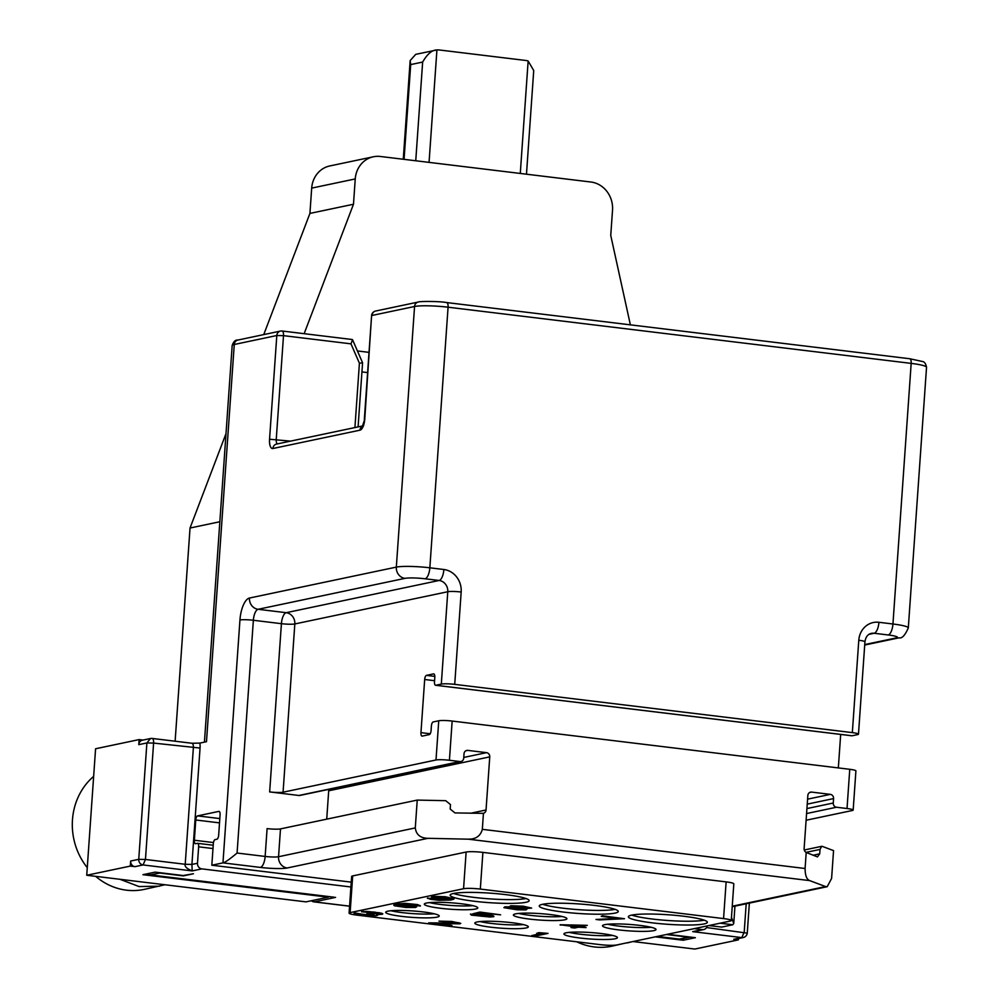 <?xml version="1.0" encoding="UTF-8"?>
<svg xmlns="http://www.w3.org/2000/svg" width="999" height="999" viewBox="0 0 999 999"><rect width="100%" height="100%" fill="white"/><g stroke="black" fill="none" stroke-linecap="round" stroke-linejoin="round"><path stroke-width="1.5" d="M237.887 340.047L280.432 331.081A5.107 4.67 78.1 0 1 281.83 331.019A5.107 1.973 96.9 0 1 282.093 331.006A5.107 1.973 96.9 0 1 283.504 335.652L276.81 335.514L234.266 344.48A25.549 3.072 4 0 0 232.168 345.529C233.466 341.596 235.364 339.772 237.887 340.047A5.107 4.67 78.1 0 0 234.266 344.48L206.481 741.708L199.862 743.094A10.215 3.959 96.9 0 1 200.05 748.051L191.92 864.435L192.195 870.916L143.069 864.947L145.454 859.465L138.749 859.327L130.644 861.038L130.295 866.096L86.738 875.261L95.579 748.763L139.136 739.585L143.107 740.072M350.899 886.975L201.81 868.88A5.107 4.67 78.1 0 1 197.49 863.261L198.639 846.815A3.834 1.486 -83.1 0 0 197.577 843.331A3.834 1.486 -83.1 0 0 197.377 843.331L195.617 843.705A3.834 1.486 96.9 0 1 195.417 843.718A3.834 1.486 96.9 0 1 194.355 840.234L195.767 819.992A3.834 1.486 96.9 0 1 197.552 815.883L218.831 811.4A3.834 1.486 96.9 0 1 219.018 811.388A3.834 1.486 96.9 0 1 220.08 814.872L218.669 835.114A3.834 1.486 96.9 0 1 216.883 839.235L215.11 839.597A3.834 1.486 -83.1 0 0 213.324 843.718L211.825 865.221L351.236 882.142M732.242 906.23L825.599 886.575L809.689 880.606L468.206 839.172L427.984 838.323L287.2 867.981A10.215 9.341 -101.9 0 1 278.546 856.73A10.215 1.236 4 0 1 265.147 856.443L237.075 853.034C229.483 859.402 224.775 862.686 222.964 862.874L211.825 865.221M357.43 350.949L369.031 352.36M192.045 743.281L191.945 743.256A5.107 1.973 96.9 0 1 193.356 747.901L185.215 864.285C184.478 866.495 186.801 868.705 192.195 870.916L201.81 868.88M200.05 748.051L153.596 743.081A5.107 1.973 -83.1 0 0 152.185 738.436L191.945 743.256A5.107 1.973 96.9 0 0 191.683 743.268L199.862 743.094M197.49 863.261L191.92 864.435L185.215 864.285L145.454 859.465L153.596 743.081L146.89 742.944L150.512 738.511L151.923 738.448A5.107 1.973 -83.1 0 1 152.185 738.436A5.107 5.107 0 0 0 150.512 738.511L142.407 740.209A5.107 4.67 -101.9 0 0 138.786 744.642L139.136 739.585M138.786 744.642L146.89 742.944L138.749 859.327A5.107 4.67 -101.9 0 0 143.069 864.947L134.965 866.657A5.107 4.67 -101.9 0 1 130.644 861.038M134.965 866.657L130.295 866.096M328.334 896.553L328.296 897.177L142.932 874.687L155.095 872.127L183.154 875.536L193.444 873.75L183.317 875.886L159.927 873.051L150.2 874.849M328.296 897.177L306.006 901.872L86.738 875.261M694.268 928.633L702.334 929.619A5.107 4.67 78.1 0 0 707.255 925.898M738.498 938.536L738.398 939.872L733.728 939.31A5.107 4.67 78.1 0 0 735.127 939.247L743.231 937.537A5.107 5.107 0 0 0 747.277 932.904L749.362 903.096M738.398 939.872L694.854 949.05L632.991 941.545M655.282 936.85L683.216 940.246L695.366 937.686L667.432 934.29M657.305 936.425L679.395 939.11L688.511 937.187L666.42 934.502M148.064 873.613A5.107 4.67 -101.9 0 0 150.812 874.974L333.853 897.177M304.146 333.678L353.484 204.246L355.244 178.933A25.549 23.364 78.1 0 1 373.364 156.781A25.549 23.364 78.1 0 1 380.407 156.481L590.909 182.018A25.549 23.364 78.1 0 1 612.524 210.152L610.751 235.452L630.381 324.85M335.577 897.389L314.31 901.872L311.725 900.661M657.167 936.45L679.133 939.122A5.107 5.107 0 0 0 680.806 939.048L678.883 939.048M683.216 940.246L683.341 938.511M688.511 937.187A5.107 4.67 78.1 0 0 690.209 937.05M353.484 204.246L309.927 213.411L311.688 188.112A25.549 23.364 -101.9 0 1 329.82 165.946L373.364 156.781M219.842 521.74L190.035 528.021L225.999 433.641M263.748 334.59L309.927 213.411M175.125 741.221L190.035 528.021M404.071 159.353L410.701 64.585L410.164 60.577L415.734 54.346L436.925 49.95A12.775 11.676 -101.9 0 1 439.285 49.975L525.824 60.477A12.775 11.676 78.1 0 1 528.146 61.014L533.728 70.554L526.473 174.201M429.058 162.375L436.925 49.95C432.043 49.95 427.285 53.996 422.652 62.063L415.746 160.764M746.865 933.103L706.58 927.547M733.728 939.31L741.832 937.599L744.205 932.117L746.191 903.77M702.659 929.782L692.707 931.642L702.334 929.619M695.341 931.33L692.707 931.642L741.832 937.599A5.107 4.67 78.1 0 0 743.231 937.537M708.965 925.549L721.703 927.084L732.841 924.737L720.104 923.201M731.243 920.541L733.815 883.853A12.775 1.536 -176 0 0 726.136 881.892L723.563 918.581L480.319 889.073A12.775 1.536 -176 0 0 463.561 888.723L350.125 912.611A12.775 1.536 -176 0 0 349.076 913.148A12.775 1.536 -176 0 0 356.755 915.096L599.999 944.617A12.775 1.536 -176 0 0 616.758 944.967L730.194 921.066A12.775 1.536 -176 0 0 731.243 920.541A12.775 1.536 -176 0 0 723.563 918.581M349.076 913.148L351.636 876.46A12.775 1.536 -176 0 1 352.684 875.923L466.133 852.035A12.775 1.536 -176 0 1 482.892 852.384L726.136 881.892M731.468 917.382L733.741 923.526L732.841 924.737M838.336 767.919L840.683 734.427M287.2 867.981A20.442 2.46 4 0 1 260.389 867.419L222.964 862.874L239.947 619.979A20.442 7.905 96.9 0 1 249.463 598.039L396.328 567.107A25.549 3.072 4 0 1 429.845 567.807L443.881 569.505A20.442 18.681 -101.9 0 1 461.176 592.02L454.72 684.365L852.334 732.617A10.215 1.236 -176 0 1 858.478 734.178A10.215 1.236 -176 0 1 857.641 734.602L852.06 735.776A3.834 1.486 96.9 0 1 851.872 735.788A3.834 1.486 96.9 0 1 851.685 735.726M806.106 820.241L852.334 810.501A10.215 1.236 -176 0 0 853.171 810.089A10.215 1.236 -176 0 0 847.027 808.516L849.762 769.305A10.215 1.236 4 0 1 855.906 770.866L853.171 810.089M849.762 769.305L452.16 721.053L449.413 760.276A10.215 1.236 -176 0 0 436.001 759.989L283.067 792.207A10.215 1.236 4 0 1 269.655 791.92L298.888 795.479L459.94 761.55A3.834 3.509 78.1 0 0 463.711 758.179L464.023 753.758A3.834 3.509 -101.9 0 1 467.794 750.386L465.759 750.811M430.207 733.753L420.954 732.629A3.834 1.486 96.9 0 0 422.015 736.113A3.834 1.486 96.9 0 0 422.215 736.101L429.295 734.602A3.834 1.486 96.9 0 0 431.081 730.494L431.393 726.061A3.834 1.486 -83.1 0 1 433.179 721.952L438.748 720.779A10.215 1.236 4 0 1 452.16 721.053M809.689 880.606C806.68 879.445 805.144 875.411 805.094 868.493L806.205 852.459A3.834 3.509 -101.9 0 1 804.12 848.601L807.841 795.466A3.834 3.509 -101.9 0 1 811.613 792.095L830.319 794.367A3.834 3.509 -101.9 0 1 833.566 798.588L833.253 803.021A3.834 3.509 78.1 0 0 836.5 807.242L847.027 808.516M467.794 750.386L486.513 752.659A3.834 3.509 -101.9 0 1 489.747 756.88L486.038 810.002A3.834 3.509 -101.9 0 1 483.441 813.298L482.33 829.332C480.519 836.026 475.811 839.297 468.206 839.172M459.94 761.55L449.413 760.276M813.074 855.256L819.717 853.858L817.469 856.905L806.205 852.459M819.717 853.858L820.029 849.425L806.056 852.372M820.029 849.425L821.678 846.328L804.257 849.999M822.289 846.378L833.553 850.611L831.605 878.433L827.209 886.7L825.599 886.575M260.389 867.419A10.215 3.959 96.9 0 0 265.147 856.443L267.095 828.608A10.215 1.236 -176 0 0 280.494 828.895L417.232 800.087L415.284 827.921C416.158 834.664 420.392 838.136 427.984 838.323M417.232 800.087L445.729 800.686L450.487 804.595L450.174 809.015L454.945 812.924L483.266 813.348M460.989 761.5L299.95 795.429A3.834 3.509 -101.9 0 1 298.888 795.479M326.723 819.155L328.696 790.796A3.834 3.509 78.1 0 0 328.559 789.397M237.075 853.034L253.359 620.267L281.418 623.676A10.215 1.236 -176 0 0 294.83 623.95A10.215 9.341 78.1 0 0 286.176 612.699A10.215 3.959 -83.1 0 0 281.418 623.676L269.655 791.92M277.322 443.918A5.107 1.973 96.9 0 1 276.248 439.385L283.504 335.652L350.974 343.843L352.56 339.747L362.575 362.762L358.092 426.898M362.162 362.862L359.415 363.224L354.92 427.572M361.938 371.915L367.62 372.602M454.72 684.365A10.215 1.236 -176 0 0 441.308 684.09L435.739 685.264L852.06 735.776M420.954 732.629L424.675 679.495A3.834 1.486 96.9 0 1 426.461 675.374L433.541 673.888A3.834 1.486 96.9 0 1 433.741 673.875A3.834 1.486 96.9 0 1 434.802 677.359L434.49 681.78A3.834 1.486 -83.1 0 0 435.552 685.277A3.834 1.486 -83.1 0 0 435.739 685.264M290.559 441.121L269.555 439.248A10.215 3.959 -83.1 0 0 272.889 448.514L360.002 430.169A10.215 3.959 -83.1 0 0 364.76 419.193L371.591 315.672A5.107 5.107 0 0 1 375.636 311.026A5.107 4.67 78.1 0 0 372.015 315.459L414.56 306.493L396.328 567.107A10.215 9.341 78.1 0 0 404.982 578.359A15.335 1.848 4 0 1 425.087 578.783L439.123 580.481L286.176 612.699L258.117 609.29A10.215 9.341 -101.9 0 1 249.463 598.039M525.886 902.297A39.598 4.77 -176 0 0 529.145 900.661A39.598 4.77 -176 0 0 497.814 893.78A39.598 4.77 -176 0 0 453.384 893.506A39.598 4.77 -176 0 0 450.137 895.141A39.598 4.77 -176 0 0 481.456 902.022A39.598 4.77 -176 0 0 525.886 902.297M614.997 913.111A39.598 4.77 -176 0 0 618.256 911.475A39.598 4.77 -176 0 0 586.925 904.595A39.598 4.77 -176 0 0 542.494 904.32A39.598 4.77 -176 0 0 539.248 905.956A39.598 4.77 -176 0 0 570.566 912.824A39.598 4.77 -176 0 0 614.997 913.111M704.12 923.925A39.598 4.77 -176 0 0 707.367 922.289A39.598 4.77 -176 0 0 676.036 915.409A39.598 4.77 -176 0 0 631.605 915.121A39.598 4.77 -176 0 0 628.359 916.77A39.598 4.77 -176 0 0 659.677 923.638A39.598 4.77 -176 0 0 704.12 923.925M437.013 917.144A26.823 3.234 -176 0 0 439.223 916.033A26.823 3.234 -176 0 0 417.994 911.375A26.823 3.234 -176 0 0 387.899 911.175A26.823 3.234 -176 0 0 385.701 912.287A26.823 3.234 -176 0 0 406.918 916.945A26.823 3.234 -176 0 0 437.013 917.144M526.123 927.946A26.823 3.234 -176 0 0 528.334 926.847A26.823 3.234 -176 0 0 507.105 922.189A26.823 3.234 -176 0 0 477.01 921.99A26.823 3.234 -176 0 0 474.812 923.101A26.823 3.234 -176 0 0 496.028 927.759A26.823 3.234 -176 0 0 526.123 927.946M615.234 938.76A26.823 3.234 -176 0 0 617.444 937.649A26.823 3.234 -176 0 0 596.216 932.991A26.823 3.234 -176 0 0 566.121 932.804A26.823 3.234 -176 0 0 563.923 933.915A26.823 3.234 -176 0 0 585.139 938.573A26.823 3.234 -176 0 0 615.234 938.76M475.611 909.015A26.823 3.234 -176 0 0 477.809 907.904A26.823 3.234 -176 0 0 456.593 903.246A26.823 3.234 -176 0 0 426.486 903.046A26.823 3.234 -176 0 0 424.288 904.157A26.823 3.234 -176 0 0 445.504 908.815A26.823 3.234 -176 0 0 475.611 909.015M564.722 919.817A26.823 3.234 -176 0 0 566.92 918.718A26.823 3.234 -176 0 0 545.704 914.06A26.823 3.234 -176 0 0 515.596 913.86A26.823 3.234 -176 0 0 513.399 914.972A26.823 3.234 -176 0 0 534.615 919.629A26.823 3.234 -176 0 0 564.722 919.817M653.833 930.631A26.823 3.234 -176 0 0 656.031 929.532A26.823 3.234 -176 0 0 634.815 924.862A26.823 3.234 -176 0 0 604.707 924.674A26.823 3.234 -176 0 0 602.509 925.786A26.823 3.234 -176 0 0 623.726 930.444A26.823 3.234 -176 0 0 653.833 930.631M453.971 898.75L445.179 896.715L432.542 896.34L431.318 897.252L434.303 898.238L448.176 899.562L439.597 899.962L427.547 898.051L430.332 899.275L438.861 900.311L450.686 900.049L453.846 899.175L453.221 898.301L437.999 896.453L431.318 897.252M446.953 899.512L439.622 899.699L427.347 898.288M624.487 918.718L602.572 915.808L601.211 916.345L619.48 918.556L595.991 919.467L599.637 919.904L624.487 918.718L601.211 916.345M617.906 918.368L595.991 919.467M420.442 905.806L417.482 904.57L405.094 903.333L395.242 904.195L393.968 904.669L394.58 905.806L405.944 907.454L415.272 907.504L416.745 906.792L413.486 905.856L399.625 904.532L408.191 904.145L420.254 906.056L412.25 904.095L399.612 903.733L393.818 905.356M416.745 906.792L413.511 905.606L400.861 904.332M587.3 925.336L560.164 924.737L574.762 926.772L570.991 927.559L574.637 928.009L578.409 927.209L586.126 927.609L580.032 926.872L587.3 925.336L560.139 924.999M574.013 926.672L570.991 927.559M586.126 927.609L580.794 926.71M374.088 914.922L365.409 914.722L354.233 912.836L354.42 913.648L357.617 914.397L367.357 915.584L376.136 915.746L377.684 915.221L376.436 914.485M377.297 914.647L382.267 914.26L382.754 913.698L381.393 913.186L366.77 911.413L361.563 911.75L378.808 913.573L366.92 913.648L374.038 914.772L373.102 915.384L354.021 913.336M378.971 913.685L366.92 913.648M456.381 923.088L428.683 922.851L450.599 925.761L434.89 923.413L459.752 923.838L460.764 923.426L459.403 922.901L451.685 921.69L438.973 921.14L452.16 922.202L456.106 923.388L428.671 923.101M451.948 925.486L437.637 923.488M460.764 923.426L451.698 921.44L438.973 921.14M548.039 933.391L538.861 932.641L536.688 933.353L542.232 933.403L531.73 935.613L535.377 936.051L548.039 933.391L536.688 933.353M541.096 933.391L531.73 935.613M490.534 916.021L481.418 915.996L470.504 914.048L471.378 915.121L490.122 917.032L493.768 916.67L493.144 915.796L477.31 913.873L481.618 912.961L500.624 914.822L479.92 912.312L472.914 913.785L486.788 915.109L490.447 916.358L481.393 916.245L470.492 914.297M493.893 916.245L490.921 914.997L478.271 913.673M500.624 914.822L479.932 912.062L472.914 913.785M531.655 908.079L523.214 906.18L510.839 905.756L510.152 906.543L512.125 907.142L503.883 907.666L516.895 909.777L525.949 909.889L526.885 909.29L524.3 908.628L531.655 908.079L519.88 906.118L510.014 906.168M510.839 906.817L504.845 906.817L503.883 907.666M526.885 909.29L525.749 908.715M525.998 898.538A39.598 4.77 4 0 1 489.572 898.863A39.598 4.77 4 0 1 453.546 893.468M615.109 909.352A39.598 4.77 4 0 1 578.683 909.677A39.598 4.77 4 0 1 542.657 904.282M704.22 920.166A39.598 4.77 4 0 1 667.794 920.491A39.598 4.77 4 0 1 631.768 915.096M434.228 913.773A26.823 3.234 4 0 1 390.959 910.751M523.339 924.587A26.823 3.234 4 0 1 480.069 921.565M612.449 935.401A26.823 3.234 4 0 1 569.18 932.367M472.814 905.643A26.823 3.234 4 0 1 429.545 902.621M561.925 916.458A26.823 3.234 4 0 1 518.656 913.436M651.036 927.272A26.823 3.234 4 0 1 607.767 924.25M449.987 898.975L437.824 898.313L434.977 897.689L435.302 897.015L447.477 897.689L450.724 898.625L448.576 899.075M448.588 898.825L434.702 897.214M413.499 906.667L406.68 907.092L397.065 905.481L403.621 905.106L413.499 906.667M413.324 906.655L406.705 906.842L397.202 905.319M566.021 925.174L581.493 925.349L576.373 926.423L566.021 925.174M580.369 925.336L576.398 926.173L568.344 925.199M363.261 911.338L361.563 911.75M366.77 911.413L363.249 911.587M369.755 911.587L366.758 911.662M374.288 912.05L369.73 911.837M375.499 912.199L374.263 912.299M379.495 912.774L375.487 912.449M381.393 913.186L379.483 913.024M382.729 913.96L381.381 913.436M511.875 908.815L507.867 907.429L518.893 908.141L522.902 909.527L509.715 908.466M524.275 907.005L528.483 908.141L522.677 908.153L513.324 906.493L524.275 907.005M509.727 908.203L507.392 907.542M523.401 909.165L511.9 908.566M528.234 907.954L513.598 906.43M622.839 943.68L611.888 946.19A63.874 58.392 -101.9 0 1 594.293 946.94A63.874 58.392 -101.9 0 1 576.735 941.795M627.36 942.919L631.843 941.782M93.656 776.373A63.874 58.392 78.1 0 0 72.465 819.829A63.874 58.392 78.1 0 0 87.275 867.656M95.667 876.348A63.874 58.392 78.1 0 0 126.523 890.184A63.874 58.392 78.1 0 0 144.106 889.422L164.96 884.752M120.017 879.307L139.098 886.563L159.59 886.163M158.279 872.514A5.107 4.67 78.1 0 0 159.927 873.051M272.889 448.514A5.107 4.67 -101.9 0 1 276.523 444.08L362.662 425.936M352.235 339.523L282.093 331.006A5.107 5.107 0 0 0 280.432 331.081A5.107 4.67 78.1 0 0 276.81 335.514L269.555 439.248M311.388 900.736A5.107 5.107 0 0 0 314.048 901.885A5.107 1.973 96.9 0 0 314.31 901.872L349.563 906.143M349.563 906.193L314.048 901.885A5.107 1.973 96.9 0 1 313.698 901.747M311.688 188.112L355.244 178.933M528.146 61.014L520.279 173.451M410.701 64.585L422.652 62.063M198.639 846.815L212.987 848.551M213.474 842.557L194.355 840.234M219.518 822.876L195.767 819.992M219.817 818.581L197.552 815.883M852.334 732.617L858.79 640.259A10.215 1.236 4 0 1 864.934 641.833C865.696 636.95 867.831 634.14 871.34 633.391A10.215 9.341 -101.9 0 1 874.162 633.266L868.993 634.353M858.79 640.259A20.442 18.681 -101.9 0 1 878.92 622.29A10.215 3.959 -83.1 0 1 874.162 633.266L888.186 634.964A15.335 1.848 4 0 1 896.14 637.949L864.747 644.567M805.094 868.493L482.33 829.332M836.5 807.242L806.58 813.548M833.253 803.021L806.917 808.566M807.229 804.133L833.566 798.588M807.579 799.163L830.319 794.367M809.577 792.532L811.613 792.095M415.284 827.921L278.546 856.73L280.494 828.895M443.881 569.505A10.215 3.959 96.9 0 1 439.123 580.481A10.215 9.341 -101.9 0 1 447.777 591.733L294.83 623.95L283.067 792.207M239.947 619.979A10.215 1.236 4 0 1 253.359 620.267A10.215 3.959 96.9 0 1 258.117 609.29L404.982 578.359M375.636 311.026L418.181 302.06A5.107 4.67 78.1 0 0 414.56 306.493A25.549 3.072 4 0 1 448.076 307.205L429.845 567.807A10.215 3.959 96.9 0 1 425.087 578.783M446.403 302.572A5.107 1.973 96.9 0 1 446.665 302.56A5.107 1.973 96.9 0 1 448.076 307.205L911.175 363.386A25.549 3.072 4 0 1 926.535 367.307L908.303 627.909A25.549 3.072 4 0 0 892.944 624A10.215 3.959 96.9 0 1 888.186 634.964M350.974 343.843L359.415 363.224M864.709 645.042L898.963 637.837A10.215 9.341 -101.9 0 1 896.14 637.949M878.92 622.29L892.944 624L911.175 363.386A5.107 1.973 96.9 0 0 909.764 358.741L922.826 361.576C924.587 361.95 925.836 363.861 926.535 367.307M909.502 358.753A5.107 1.973 96.9 0 1 909.764 358.741L446.665 302.56C438.773 301.099 418.394 301.273 418.181 302.06M434.815 676.385L426.461 675.374M434.565 680.694L424.675 679.495M438.748 720.779L436.001 759.989M461.176 592.02A10.215 1.236 4 0 0 447.777 591.733L441.308 684.09M486.513 752.659L463.761 757.442M489.747 756.88L328.696 790.796M486.038 810.002L470.641 813.248M364.76 419.193L362.4 426.311L363.624 425.736M360.002 430.169A5.107 4.67 -101.9 0 1 362.55 426.123M352.684 875.923L350.125 912.611M466.133 852.035L463.561 888.723M482.892 852.384L480.319 889.073M232.168 345.529L204.433 742.132M147.715 873.675A5.107 5.107 0 0 0 150.549 874.987L334.702 897.327M680.806 939.048L689.922 937.124M410.164 60.577L403.271 159.253M695.316 931.33L703.746 929.557M197.577 843.331L213.224 845.229M732.217 906.717L827.209 886.7M734.952 906.13L733.741 923.526M898.963 637.837C901.935 638.698 905.044 635.389 908.303 627.909M858.478 734.178L864.934 641.833M435.552 685.277L851.872 735.788M371.591 315.672L364.335 419.405"/></g></svg>
